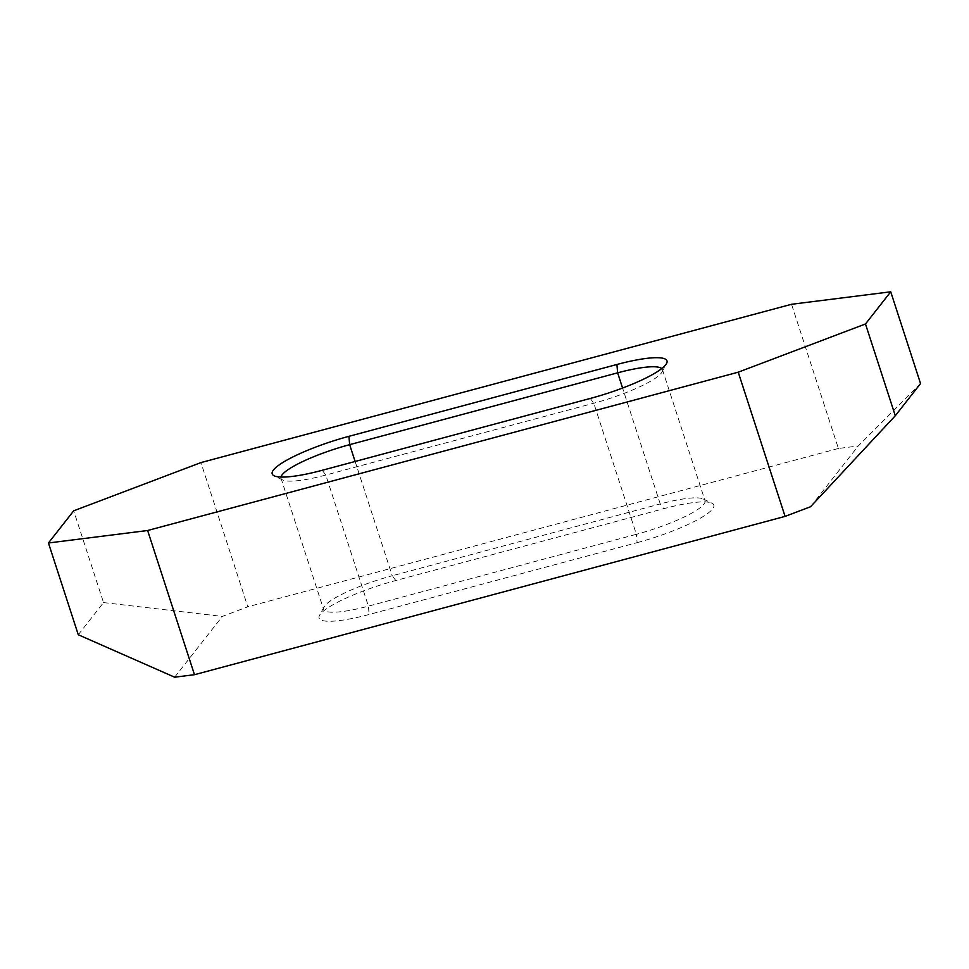 <?xml version="1.0" encoding="UTF-8"?>
<svg xmlns="http://www.w3.org/2000/svg" width="969" height="969" viewBox="0 0 969 969"><rect width="100%" height="100%" fill="white"/><g stroke="black" fill="none" stroke-linecap="round" stroke-linejoin="round"><path stroke-width="0.73" stroke-dasharray="4.84 3.63" d="M920.55 383.567L858.243 445.982L838.403 448.477L791.552 304.278M637.105 542.652A66.655 12.488 -18 0 0 711.924 503.19A66.655 12.488 -18 0 0 663.765 508.689L395.788 580.528A66.655 12.488 -18 0 0 319.491 615.46A66.655 12.488 -18 0 0 369.128 614.479L637.105 542.652L636.379 534.307A59.642 11.18 -18 0 0 705.032 500.694A59.642 11.18 -18 0 0 703.324 498.999A59.642 11.18 -18 0 0 660.24 503.928L622.582 388.048M810.532 506.751L858.243 445.982M174.65 677.198L222.349 616.429L247.798 606.788L200.946 462.588M838.403 448.477L247.798 606.788M395.788 580.528L392.251 575.756L660.24 503.928L663.765 508.689M280.962 477.051A59.642 11.18 -18 0 0 281.01 478.286A59.642 11.18 -18 0 0 282.706 479.982A59.642 11.18 -18 0 0 325.802 475.052L593.791 403.225A59.642 11.18 -18 0 0 662.045 371.963A59.642 11.18 -18 0 0 662.433 369.601A59.642 11.18 -18 0 0 661.742 368.571M590.254 398.453L593.791 403.225L636.379 534.307L368.402 606.146L325.802 475.052L322.265 470.28M78.271 634.743L103.526 602.573L73.705 510.808M103.526 602.573L222.349 616.429M355.114 461.474L392.251 575.756A59.642 11.18 -18 0 0 323.985 607.018A59.642 11.18 -18 0 0 323.61 609.38A59.642 11.18 -18 0 0 368.402 606.146L369.128 614.479M703.324 498.999L711.924 503.19M662.433 369.601L705.032 500.694M662.045 371.963L666.551 363.52M282.706 479.982L274.106 475.791M323.985 607.018L319.491 615.46M281.01 478.286L323.61 609.38"/><path stroke-width="1.45" d="M48.45 542.979L78.271 634.743L174.65 677.198L194.478 674.703L785.084 516.392L810.532 506.751L895.295 415.737L920.55 383.567L890.729 291.802L791.552 304.278L200.946 462.588L73.705 510.808L48.45 542.979L147.627 530.503L738.233 372.193L865.474 323.973L890.729 291.802M661.742 368.571A59.642 11.18 -18 0 0 617.641 372.835L349.652 444.662A59.642 11.18 -18 0 0 280.962 477.051M895.295 415.737L865.474 323.973M785.084 516.392L738.233 372.193M194.478 674.703L147.627 530.503M355.114 461.474L349.652 444.662L348.925 436.329A66.655 12.488 -18 0 0 274.106 475.791A66.655 12.488 -18 0 0 322.265 470.28L590.254 398.453A66.655 12.488 -18 0 0 666.551 363.52A66.655 12.488 -18 0 0 616.914 364.489L617.641 372.835L622.582 388.048M348.925 436.329L616.914 364.489"/></g></svg>
